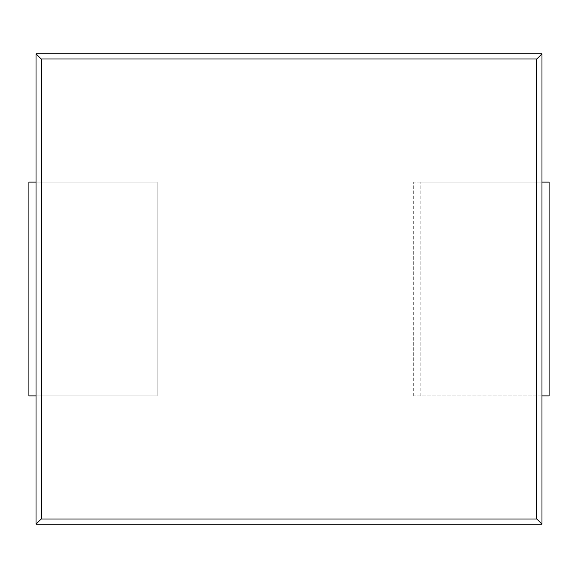 <?xml version="1.0" encoding="UTF-8"?>
<svg xmlns="http://www.w3.org/2000/svg" width="578" height="578" viewBox="0 0 578 578"><rect width="100%" height="100%" fill="white"/><g stroke="black" fill="none" stroke-linecap="round" stroke-linejoin="round"><path stroke-width="0.43" stroke-dasharray="2.89 2.17" d="M541.976 524.159L36.024 524.159L36.024 53.841L41.19 59.007L536.81 59.007L536.81 518.993L541.976 524.159L541.976 53.841L536.81 59.007M36.024 524.159L41.19 518.993L41.19 59.007M36.024 53.841L541.976 53.841M41.19 518.993L536.81 518.993M36.024 395.894L150.042 395.894L150.042 182.106L36.024 182.106L150.042 182.106L150.042 395.894L36.024 395.894L157.165 395.894L157.165 182.106L36.024 182.106L36.024 395.894L157.165 395.894L157.165 182.106L36.024 182.106L36.024 395.894L36.024 182.106L28.9 182.106L28.9 395.894L36.024 395.894L36.024 182.106M541.976 395.894L413.704 395.894L541.976 395.894L541.976 182.106L413.704 182.106L549.1 182.106L549.1 395.894L541.976 395.894L541.976 182.106L420.835 182.106L541.976 182.106L541.976 395.894L541.976 182.106M413.704 395.894L413.704 182.106L413.704 395.894M420.835 395.894L420.835 182.106L420.835 395.894"/><path stroke-width="0.87" d="M541.976 524.159L36.024 524.159L36.024 53.841L41.19 59.007L536.81 59.007L536.81 518.993L541.976 524.159L541.976 53.841L536.81 59.007M36.024 524.159L41.19 518.993L41.19 59.007M36.024 53.841L541.976 53.841M41.19 518.993L536.81 518.993M36.024 395.894L28.9 395.894L28.9 182.106L36.024 182.106M541.976 182.106L549.1 182.106L549.1 395.894L541.976 395.894"/></g></svg>
